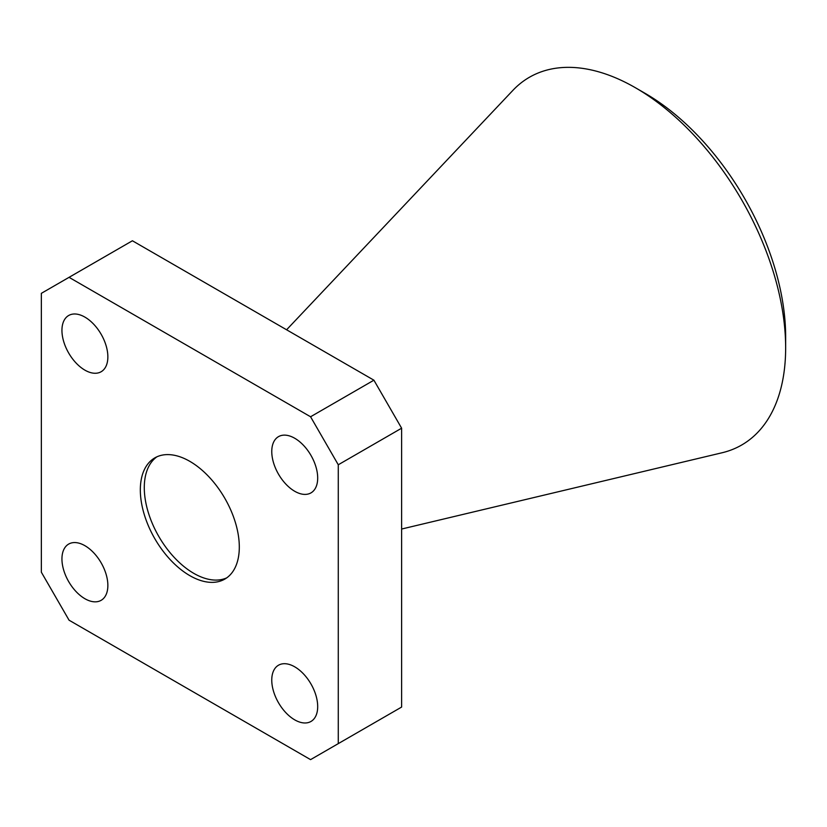 <?xml version="1.0" encoding="UTF-8"?>
<svg xmlns="http://www.w3.org/2000/svg" width="827" height="827" viewBox="0 0 827 827"><rect width="100%" height="100%" fill="white"/><g stroke="black" fill="none" stroke-linecap="round" stroke-linejoin="round"><path stroke-width="1.24" d="M294.732 438.258A32.47 18.752 -120 0 0 278.492 436.646A32.47 18.752 -120 0 0 273.51 462.665A32.47 18.752 -120 0 0 294.732 491.279A32.47 18.752 -120 0 0 310.962 492.892A32.47 18.752 -120 0 0 315.945 466.873A32.47 18.752 -120 0 0 294.732 438.258M294.732 666.831A32.47 18.752 -120 0 0 278.492 665.218A32.47 18.752 -120 0 0 273.51 691.248A32.47 18.752 -120 0 0 294.732 719.862A32.47 18.752 -120 0 0 310.962 721.464A32.47 18.752 -120 0 0 315.945 695.445A32.47 18.752 -120 0 0 294.732 666.831M84.902 545.686A32.47 18.752 -120 0 0 68.662 544.083A32.47 18.752 -120 0 0 63.689 570.103A32.47 18.752 -120 0 0 84.902 598.717A32.47 18.752 -120 0 0 101.132 600.33A32.47 18.752 -120 0 0 106.114 574.3A32.47 18.752 -120 0 0 84.902 545.686M84.902 317.113A32.47 18.752 -120 0 0 68.662 315.5A32.47 18.752 -120 0 0 63.689 341.52A32.47 18.752 -120 0 0 84.902 370.145A32.47 18.752 -120 0 0 101.132 371.747A32.47 18.752 -120 0 0 106.114 345.727A32.47 18.752 -120 0 0 84.902 317.113M189.817 461.342A69.985 40.409 -120 0 0 154.825 457.879A69.985 40.409 -120 0 0 144.094 513.96A69.985 40.409 -120 0 0 189.817 575.633A69.985 40.409 -120 0 0 224.81 579.096A69.985 40.409 -120 0 0 235.54 523.015A69.985 40.409 -120 0 0 189.817 461.342M156.861 456.835A69.985 40.409 -120 0 0 148.602 513.474A69.985 40.409 -120 0 0 193.776 573.349A69.985 40.409 -120 0 0 226.732 577.856M645.101 93.337L635.529 87.807L645.101 93.337A198.759 114.757 60 0 1 785.65 336.775L785.65 347.826A212.312 122.572 -120 0 0 635.529 87.807L635.529 87.807A212.312 122.572 -120 0 0 512.895 90.37L286.587 329.787M401.622 529.032L722.116 452.751A212.312 122.572 -120 0 0 785.65 347.826M69.065 620.198L310.57 759.631L338.274 743.628L338.274 464.774L310.57 416.767L69.065 277.334L41.35 293.337L41.35 572.201L69.065 620.198M310.57 416.767L373.907 380.193L132.413 240.771L69.065 277.334M338.274 743.628L401.622 707.064L401.622 428.2L338.274 464.774M373.907 380.193L401.622 428.2"/></g></svg>
